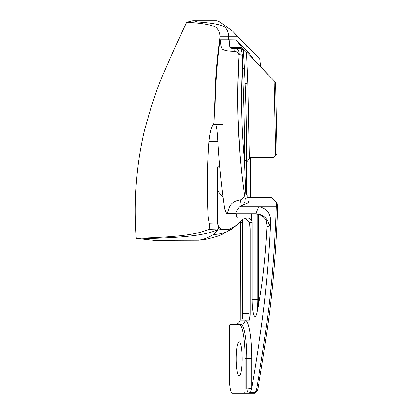 <?xml version="1.0" encoding="UTF-8"?>
<svg xmlns="http://www.w3.org/2000/svg" width="414" height="414" viewBox="0 0 414 414"><rect width="100%" height="100%" fill="white"/><g stroke="black" fill="none" stroke-linecap="round" stroke-linejoin="round"><path stroke-width="0.62" d="M242.164 358.855A17.01 2.955 90 0 1 239.732 375.596A17.01 2.955 90 0 1 236.254 358.855A17.01 2.955 90 0 1 239.732 342.109A17.01 2.955 90 0 1 242.164 358.855M236.761 214.121L236.761 217.127L237.688 218.09L248.514 218.09L251.417 220.046L251.417 214.121M251.417 220.046A4.254 4.187 -90 0 1 252.085 222.344L249.601 222.344A12.756 2.215 90 0 1 250.165 230.852L250.165 313.351A6.805 1.18 90 0 1 248.985 320.157L243.479 320.157A6.805 1.18 90 0 1 242.293 313.351L242.293 230.852A12.756 2.215 90 0 1 242.858 222.344L240.425 222.344L240.306 221.345M234.609 324.405L240.886 324.405L234.609 324.405C237.341 324.54 239.214 323.127 240.229 320.157L240.425 222.344M230.168 47.677L241.843 47.424L243.292 48.857L244.431 68.817C245.978 98.858 246.677 129.484 246.537 160.694L244.467 160.772C244.607 129.24 243.903 98.351 242.345 68.103C240.896 98.449 241.6 129.339 244.467 160.772L245.828 194.109L248.659 197.312L245.093 198.57L244.322 193.333C244.684 196.614 243.396 198.787 240.462 199.843C227.56 202.058 229.791 209.5 226.939 213.163L235.561 213.821C236.637 211.088 238.029 208.708 239.727 206.679L276.267 206.695L276.459 202.736L271.517 197.566L248.659 197.312M244.431 68.817L242.345 68.103L242.428 55.326C240.643 55.16 239.566 54.632 239.199 53.732L239.199 53.711C239.292 50.782 237.895 49.038 235.012 48.485L240.876 48.573L241.264 49.064L241.176 47.677M247.008 393.3L250.439 392.601L255.205 392.601L254.558 393.3L244.379 393.3A4.254 0.74 -90 0 0 245.119 389.046L245.119 358.431A34.02 5.91 -90 0 0 239.209 324.405L230.044 324.405A4.254 0.74 -90 0 0 229.304 328.659L229.304 376.714A16.586 2.882 -90 0 0 232.187 393.3L244.379 393.3M254.558 393.3L257.275 390.64A6.805 1.18 90 0 0 257.906 388.741L256.442 389.941L255.205 392.601M267.066 225.599L266.357 220.885C266.502 220.59 263.325 214.224 255.619 214.121L258.683 206.695C266.932 208.428 270.906 213.665 270.606 222.401L269.24 225.785C268.51 227.296 267.786 227.234 267.066 225.599A58.607 10.179 90 0 1 267.046 226.003A170.102 29.539 90 0 1 256.856 312.927A17.01 2.955 90 0 1 255.04 316.534A17.01 2.955 90 0 1 252.085 299.524L252.085 222.344M257.643 309.268A17.01 2.955 90 0 1 257.11 299.524L257.11 214.214M250.439 392.601L251.64 388.653A893.05 155.074 -90 0 0 251.717 388.177A893.05 155.074 -90 0 0 261.317 326.858A276.417 47.998 -90 0 0 270.606 222.401M256.442 389.941A893.05 155.074 -90 0 0 266.342 326.858A276.417 47.998 -90 0 0 276.267 206.695M249.58 222.22A12.756 2.215 -90 0 0 248.995 230.852L248.995 313.351A6.805 1.18 -90 0 0 249.58 319.225M250.175 320.157L248.985 320.157M260.856 67.058A65.914 11.447 90 0 1 259.852 59.186L241.367 40.065L246.884 46.394L233.191 31.635L219.86 21.932L217.112 20.7L192.784 20.7L186.735 22.221L175.536 46.068L162.433 75.928C158.055 86.774 154.572 96.208 151.974 104.224L144.61 129.784C136.335 164.503 133.562 200.697 136.273 238.381C153.009 237.786 166.5 237.129 179.567 235.835C192.598 234.417 200.045 232.813 208.345 229.568C209.675 228.626 210.017 226.691 209.38 223.772L208.258 217.127C206.953 191.879 207.202 166.651 209.008 141.433C210.001 132.247 211.456 126.637 213.376 124.604C213.815 124.05 214.074 122.539 214.147 120.07L215.71 79.488C216.522 65.826 217.847 52.645 219.684 39.941L220.015 36.774C219.948 33.053 218.659 29.948 216.134 27.459C212.066 24.871 202.265 23.127 186.735 22.221M250.465 157.672L250.465 197.566M258.491 214.462L258.491 299.524A18.713 3.25 -90 0 0 258.605 304.419M276.459 202.736L277.727 204.371A274.72 47.703 90 0 1 267.786 325.777A891.347 154.779 90 0 1 257.906 388.741M198.482 240.218C203.543 239.515 208.589 237.584 213.619 234.433A34.02 33.218 52.8 0 0 233.403 227.809L221.821 234.578C218.287 236.259 211.782 237.89 212.191 237.765L206.974 239.106L198.482 240.218L154.039 240.374L136.273 238.381M274.089 80.766L275.522 82.288L275.615 84.482L277.054 153.34L275.672 155.043L274.089 80.766L246.48 51.957L247.841 84.078L249.29 154.955L249.285 158.867L246.527 162.257M239.106 55.16L239.023 56.382C239.106 53.499 237.708 51.781 234.831 51.227C228.274 51.248 224.057 50.472 222.183 48.909L220.91 45.825L220.377 39.801L229.014 39.801L220.408 39.889L219.353 44.976C216.372 69.785 214.913 94.946 214.98 120.464C214.995 122.896 215.156 124.216 215.466 124.423L215.606 124.423C216.553 125.411 217.303 131.083 217.857 141.433C219.177 164.104 221.449 186.673 224.673 209.142L226.515 213.484L226.939 213.163M244.224 192.624L243.965 190.776M243.344 186.119L243.256 185.431M241.771 172.897L241.704 172.265M241.698 172.245L241.647 171.732M241.641 171.717L241.605 171.344M237.822 108.442L237.91 81.936M238.122 74.587L238.423 67.208M238.433 66.996L238.485 65.867M238.495 65.655L238.687 61.981M238.687 61.955L238.909 58.193M241.843 47.424L236.218 39.889L241.264 44.976L248.126 52.138L253.43 59.171L268.106 74.68M215.839 124.557L213.376 124.604M246.884 46.394L247.039 51M209.38 223.772L217.692 224.005A17.01 2.955 90 0 1 217.443 217.127L217.443 167.163L219.565 165.005M213.619 234.433L218.375 229.889L221.713 229.522L218.628 226.515C218.613 228.3 218.178 229.423 217.324 229.889C203.171 236.27 176.587 237.677 146.929 238.604L140.641 238.971M255.619 214.121L235.162 214.121L235.561 213.821L255.899 213.821C263.573 214.519 268.018 218.509 269.24 225.785M241.755 205.51L248.421 202.663L242.899 205.023L243.763 203.838C244.85 202.43 245.295 200.671 245.093 198.57L244.643 195.511M248.964 197.566L248.99 200.117L248.421 202.663M239.023 56.382C236.208 101.223 237.978 146.872 244.322 193.333M239.727 206.679L241.253 205.727L240.462 199.843M241.253 205.727L242.899 205.023M229.014 39.801L236.218 39.889L229.046 39.889C229.666 43.201 228.807 44.443 230.148 47.657C230.986 48.236 232.611 48.51 235.012 48.485L234.831 51.227M215.466 124.423L222.344 124.423M239.214 53.168L239.188 52.806M239.013 51.828L238.769 51.155M238.65 50.896L238.288 50.285M237.548 49.463L236.803 48.95M236.658 48.878L235.576 48.536M245.072 200.842L245.171 199.564M243.774 56.03L242.428 55.326L241.264 49.064L243.36 49.928M243.292 48.857L246.48 51.957M218.375 229.889L208.345 229.568M220.015 36.774L228.673 36.774L228.337 39.941M192.37 20.788C195.553 21.114 197.235 21.497 197.416 21.932C212.056 22.868 221.205 24.617 224.869 27.189C227.338 29.72 228.606 32.918 228.673 36.774L237.734 36.774M218.628 226.515L217.692 224.005M197.416 21.932L219.86 21.932M249.083 197.566L249.083 159.116M217.443 190.549L223.105 197.53M249.285 158.867L250.542 157.594L273.157 157.594L275.672 155.043M246.537 160.694L246.387 195.015M246.056 393.3C247.381 393.052 247.624 391.634 246.791 389.046L246.791 358.431A34.02 5.91 -90 0 0 240.886 324.405L239.209 324.405M240.886 324.405A4.254 4.187 -90 0 0 245.072 320.157A38.274 6.645 90 0 1 251.717 358.431L251.717 388.177L246.791 388.177M251.64 388.653L246.832 389.005M246.63 218.09L242.283 219.487L236.378 225.397L229.211 229.247L221.713 229.522M249.601 222.344L245.181 218.24M242.376 219.42L242.858 222.344M240.229 320.157L243.479 320.157M252.085 299.524L258.491 299.524M261.317 326.858L266.342 326.858L267.786 325.777M248.995 230.852L242.293 230.852M242.293 313.351L248.995 313.351M209.008 141.433L217.857 141.433M236.316 39.941L240.7 39.941M208.258 217.127L236.761 217.127M246.791 389.046L245.119 389.046M251.717 358.431L245.119 358.431M246.185 154.996L275.672 154.955M244.721 83.173L247.841 84.078L274.228 84.078L275.615 84.482M233.403 227.809A34.02 33.218 52.8 0 0 233.424 227.798L236.378 225.397M244.705 195.915C241.936 176.426 241.098 167.184 239.903 152.844L237.967 115.547M237.786 89.212L239.111 55.072M237.734 97.155L237.739 94.951M226.515 213.489L235.142 214.131M241.874 40.593L233.191 31.635"/></g></svg>
